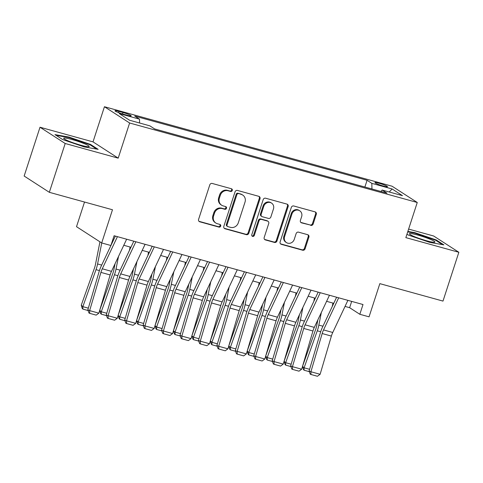 <?xml version="1.0" encoding="UTF-8"?>
<svg xmlns="http://www.w3.org/2000/svg" width="483" height="483" viewBox="0 0 483 483"><rect width="100%" height="100%" fill="white"/><g stroke="black" fill="none" stroke-linecap="round" stroke-linejoin="round"><path stroke-width="0.72" d="M232.287 190.459A1.419 1.304 122.9 0 0 231.454 188.768L212.224 183.455A2.029 1.866 122.9 0 0 209.791 184.874L198.585 219.373A2.029 1.866 122.9 0 0 199.769 221.788L218.998 227.101A1.419 1.304 122.9 0 0 220.206 224.565A1.419 1.304 122.9 0 0 219.874 224.414L217.38 223.732A6.484 5.965 122.9 0 1 215.853 223.043A6.484 5.965 122.9 0 1 213.583 215.998L214.518 213.124A6.484 5.965 122.9 0 1 222.301 208.59L224.788 209.278A1.419 1.304 122.9 0 0 225.996 206.742A1.419 1.304 122.9 0 0 225.664 206.591L223.176 205.903A6.484 5.965 122.9 0 1 221.649 205.221A6.484 5.965 122.9 0 1 219.373 198.175L220.308 195.295A6.484 5.965 122.9 0 1 228.091 190.767L230.584 191.455A1.419 1.304 122.9 0 0 232.287 190.459M221.649 205.221L220.966 204.78A6.484 5.965 122.9 0 1 218.696 197.734L219.626 194.86A6.484 5.965 122.9 0 1 227.415 190.326L229.902 191.014A1.419 1.304 122.9 0 0 231.411 188.756M198.978 221.311A2.029 1.866 122.9 0 0 199.087 221.347L218.316 226.66A1.419 1.304 122.9 0 0 219.825 224.402M215.853 223.043L215.176 222.603A6.484 5.965 122.9 0 1 212.9 215.557L213.836 212.683A6.484 5.965 122.9 0 1 221.619 208.149L224.112 208.837A1.419 1.304 122.9 0 0 225.615 206.579M379.028 183.238A6.611 0.718 18 0 0 374.923 182.598A6.611 0.718 18 0 0 383.387 186.052A6.611 0.718 18 0 0 387.493 186.686A6.611 0.718 18 0 0 379.028 183.238M310.726 225.398A2.029 1.866 122.9 0 0 313.159 223.979L316.299 214.301A2.029 1.866 122.9 0 0 315.115 211.886L293.761 205.987A2.029 1.866 122.9 0 0 291.327 207.4L280.116 241.898A2.029 1.866 122.9 0 0 281.305 244.313L302.66 250.218A2.029 1.866 122.9 0 0 305.093 248.799L308.891 237.111A2.029 1.866 122.9 0 0 307.701 234.696L298.566 232.166A2.029 1.866 122.9 0 0 296.133 233.585L294.25 239.381A5.422 4.987 122.9 0 1 286.461 242.599A5.422 4.987 122.9 0 1 284.565 236.706L291.943 213.993A5.422 4.987 122.9 0 1 299.726 210.781A5.422 4.987 122.9 0 1 301.627 216.674L300.396 220.453A2.029 1.866 122.9 0 0 301.585 222.874L310.044 224.957A2.029 1.866 122.9 0 0 312.477 223.544L315.622 213.866A2.029 1.866 122.9 0 0 315.224 211.922M65.193 143.499L118.202 158.146L93.02 141.875L40.011 127.228L65.193 143.499L49.332 192.312L112.485 209.761L101.696 242.955L110.915 245.503L114.091 235.74L363.005 304.525L359.835 314.288L369.054 316.836L379.837 283.642L442.989 301.09L458.85 252.277L433.668 236.006L408.618 229.081M118.202 158.146L129.619 123.002L417.258 202.486L405.841 237.63L458.85 252.277M260.017 198.748A2.029 1.866 122.9 0 0 258.828 196.333L237.473 190.435A2.029 1.866 122.9 0 0 235.04 191.848L223.828 226.346A2.029 1.866 122.9 0 0 225.018 228.761L246.372 234.666A2.029 1.866 122.9 0 0 248.805 233.247L260.017 198.748L259.335 198.308A2.029 1.866 122.9 0 0 258.936 196.37M265.614 198.211L286.968 204.11A2.029 1.866 122.9 0 1 288.158 206.525L276.946 241.023A2.029 1.866 122.9 0 1 274.519 242.442L265.378 239.918A2.029 1.866 122.9 0 1 264.189 237.497L268.735 223.508A2.029 1.866 122.9 0 0 267.546 221.093L261.484 219.415A2.029 1.866 122.9 0 0 259.051 220.834L254.318 235.396A1.419 1.304 122.9 0 1 252.283 236.241A1.419 1.304 122.9 0 1 251.788 234.696L263.181 199.624A2.029 1.866 122.9 0 1 265.614 198.211M49.332 192.312L24.15 176.041L40.011 127.228M123.153 114.115L127.21 115.238A6.4 0.694 18 0 0 131.189 115.854A6.4 0.694 18 0 0 122.99 112.509L118.933 111.386A6.4 0.694 18 0 0 114.954 110.776A6.4 0.694 18 0 0 123.153 114.115M129.619 123.002L104.443 106.731L392.075 186.215L417.258 202.486M364.882 187.03L367.074 180.286L134.751 116.089L139.515 119.168L139.593 123.014M367.074 180.286L371.838 183.365L392.124 188.968L402.466 195.651L382.186 190.048L386.949 193.128L154.626 128.931L149.863 125.852L129.577 120.243L119.235 113.559L139.515 119.168M84.525 202.039L76.513 226.684L101.696 242.955M93.02 141.875L104.443 106.731M345.037 306.421L349.626 307.689L359.835 314.288M112.044 242.037L112.497 242.164M123.781 245.279L130.935 247.26M142.219 250.375L149.374 252.355M160.658 255.471L167.812 257.451M179.09 260.566L186.251 262.541M197.529 265.662L204.689 267.636M215.967 270.758L223.128 272.732M234.406 275.853L241.566 277.828M252.844 280.949L260.005 282.923M271.283 286.039L278.443 288.019M289.722 291.134L296.882 293.115M308.16 296.23L315.314 298.21M326.599 301.326L333.753 303.306M351.672 301.392L349.626 307.689M382.186 190.048L380.948 191.467M371.946 188.98L371.838 183.365M392.124 188.968L389.232 191.993M84.157 146.886L98.158 149.35L90.575 144.453L68.984 137.087L54.984 134.618L62.573 139.521L84.157 146.886M406.958 234.189L408.286 235.052L429.876 242.418L443.877 244.887L436.288 239.985L414.704 232.619L407.857 231.411M68.828 137.583L68.984 137.087M90.387 145.015L90.575 144.453M436.107 240.546L436.288 239.985M414.547 233.114L414.704 232.619M224.227 228.29A2.029 1.866 122.9 0 0 224.335 228.32L245.69 234.225A2.029 1.866 122.9 0 0 248.123 232.806L259.335 198.308M238.59 193.665A1.419 1.304 122.9 0 0 236.887 194.655L227.046 224.939A1.419 1.304 122.9 0 0 227.879 226.63L230.506 227.354A6.484 5.965 122.9 0 0 238.288 222.82L245.014 202.123A6.484 5.965 122.9 0 0 242.744 195.078A6.484 5.965 122.9 0 0 241.216 194.389L237.908 193.224A1.419 1.304 122.9 0 0 236.205 194.214L236.887 194.655M227.547 226.479L226.865 226.038A1.419 1.304 122.9 0 1 226.37 224.498L236.205 194.214M242.744 195.078L242.061 194.637A6.484 5.965 122.9 0 0 240.534 193.949L241.216 194.389M237.908 193.224L240.534 193.949M264.587 239.441A2.029 1.866 122.9 0 0 264.696 239.477L273.837 242.001A2.029 1.866 122.9 0 0 276.27 240.582L287.476 206.084A2.029 1.866 122.9 0 0 287.083 204.146M268.023 221.305L267.347 220.864A2.029 1.866 122.9 0 0 266.87 220.653L260.802 218.974A2.029 1.866 122.9 0 0 258.375 220.393L253.641 234.955L254.318 235.396M251.981 235.964A1.419 1.304 122.9 0 0 253.641 234.955M273.45 208.988A5.422 4.987 122.9 0 0 271.555 203.095A5.422 4.987 122.9 0 0 263.772 206.313L261.17 214.313A2.029 1.866 122.9 0 0 262.36 216.734L268.421 218.407A2.029 1.866 122.9 0 0 270.854 216.994L273.45 208.988M271.555 203.095L270.872 202.661A5.422 4.987 122.9 0 0 263.09 205.873L263.772 206.313M261.877 216.517L261.2 216.082A2.029 1.866 122.9 0 1 260.488 213.878L263.09 205.873M300.794 222.397A2.029 1.866 122.9 0 0 300.903 222.434L310.044 224.957M299.726 210.781L299.049 210.34A5.422 4.987 122.9 0 0 291.261 213.558L291.943 213.993M286.461 242.599L285.785 242.158A5.422 4.987 122.9 0 1 283.883 236.265L291.261 213.558M280.514 243.843A2.029 1.866 122.9 0 0 280.623 243.879L301.978 249.777A2.029 1.866 122.9 0 0 304.411 248.359L308.208 236.67A2.029 1.866 122.9 0 0 307.816 234.726M99.951 241.826L95.477 264.4A10.324 3.894 105.4 0 1 94.433 268.204L81.265 305.202L82.847 306.651L96.014 269.653A15.492 5.838 -74.6 0 0 97.584 263.953L101.744 242.967M88.069 310.527L82.865 309.09L82.237 308.51L81.265 305.202M82.865 309.09L82.847 306.651L88.335 308.166M126.643 239.206L111.488 271.337A10.324 3.894 -74.6 0 0 110.136 274.942L98.864 313.165L89.645 310.617L89.723 313.346L88.999 313.05L87.834 309.869L99.106 271.645A15.492 5.838 105.4 0 1 101.14 266.248L115.359 236.09M87.834 309.869L89.645 310.617L100.917 272.394A10.324 3.894 -74.6 0 1 102.269 268.796L117.423 236.664M98.864 313.165L96.177 315.127L89.723 313.346M72.021 139.521A13.421 1.461 18 0 0 63.822 138.567A13.421 1.461 18 0 0 80.866 145.232A13.421 1.461 18 0 0 88.896 146.711A13.421 1.461 18 0 0 84.881 143.928A13.421 1.461 18 0 0 72.021 139.521M56.1 135.337L69.099 137.631L90.007 144.767L96.715 149.096M77.654 144.29A9.189 1.002 18 0 0 74.334 143.216M409.572 233.609A13.421 1.461 18 0 0 409.542 234.098A13.421 1.461 18 0 0 421.713 239.296A13.421 1.461 18 0 0 434.615 242.243A13.421 1.461 18 0 0 434.754 242.206A13.421 1.461 18 0 0 424.322 237.087A13.421 1.461 18 0 0 409.572 233.609M407.7 231.906L414.812 233.162L435.726 240.299L442.434 244.633M423.374 239.828A9.189 1.002 18 0 0 420.053 238.747M115.045 263.803L113.916 269.496A10.324 3.894 105.4 0 1 112.871 273.3L99.733 310.201M106.508 315.622L101.303 314.179L100.675 313.6L99.703 310.303L101.285 311.746L114.453 274.749A15.492 5.838 -74.6 0 0 116.023 269.049L118.522 256.425M129.432 250.442L130.108 247.03M101.303 314.179L101.285 311.746L106.773 313.262M133.483 268.898L132.354 274.592A10.324 3.894 105.4 0 1 131.31 278.395L118.172 315.296M124.946 320.718L119.742 319.275L119.114 318.695L118.142 315.399L119.724 316.842L132.891 279.844A15.492 5.838 -74.6 0 0 134.461 274.139L136.961 261.52M147.87 255.537L148.547 252.126M119.742 319.275L119.724 316.842L125.212 318.357M151.922 273.994L150.793 279.687A10.324 3.894 105.4 0 1 149.748 283.491L136.611 320.392M143.385 325.808L138.18 324.371L137.546 323.791L136.58 320.495L138.162 321.932L151.33 284.934A15.492 5.838 -74.6 0 0 152.9 279.234L155.399 266.616M166.309 260.633L166.985 257.222M138.18 324.371L138.162 321.932L143.65 323.453M170.36 279.089L169.231 284.783A10.324 3.894 105.4 0 1 168.187 288.58L155.049 325.488M155.019 325.584L156.601 327.027L169.768 290.029A15.492 5.838 -74.6 0 0 171.338 284.33L173.838 271.712M184.748 265.722L185.424 262.317M161.823 330.903L156.619 329.466L155.985 328.887L155.019 325.59M156.619 329.466L156.601 327.027L162.089 328.549M145.081 244.301L129.927 276.433A10.324 3.894 -74.6 0 0 128.575 280.037L117.303 318.255L108.083 315.713L108.162 318.442L107.437 318.146L106.272 314.964L117.544 276.741A15.492 5.838 105.4 0 1 119.579 271.343L133.797 241.186M106.272 314.964L108.083 315.713L119.355 277.49A10.324 3.894 -74.6 0 1 120.708 273.885L135.862 241.754M117.303 318.255L114.616 320.223L108.162 318.442M163.52 249.397L148.366 281.529A10.324 3.894 -74.6 0 0 147.013 285.127L135.741 323.35L126.522 320.803L126.6 323.538L125.876 323.242L124.711 320.06L135.983 281.837A15.492 5.838 105.4 0 1 138.017 276.439L152.236 246.282M124.711 320.06L126.522 320.803L137.794 282.579A10.324 3.894 -74.6 0 1 139.146 278.981L154.3 246.849M135.741 323.35L133.054 325.319L126.6 323.538M181.958 254.493L166.804 286.624A10.324 3.894 -74.6 0 0 165.452 290.223L154.18 328.446L144.96 325.898L145.039 328.633L144.314 328.331L143.143 325.156L154.421 286.932A15.492 5.838 105.4 0 1 156.456 281.535L170.674 251.377M143.143 325.156L144.96 325.898L156.232 287.675A10.324 3.894 -74.6 0 1 157.585 284.076L172.739 251.945M154.18 328.446L151.493 330.414L145.039 328.633M200.397 259.588L185.243 291.72A10.324 3.894 -74.6 0 0 183.89 295.318L172.612 333.542L163.393 330.994L163.477 333.729L162.753 333.427L161.582 330.251L172.854 292.028A15.492 5.838 105.4 0 1 174.894 286.63L189.113 256.473M161.582 330.251L163.393 330.994L174.671 292.77A10.324 3.894 -74.6 0 1 176.023 289.172L191.177 257.041M172.612 333.542L169.931 335.51L163.477 333.729M188.799 284.185L187.67 289.878A10.324 3.894 105.4 0 1 186.625 293.676L173.488 330.583M180.262 335.999L175.057 334.562L174.423 333.982L173.457 330.686L175.039 332.123L188.207 295.125A15.492 5.838 -74.6 0 0 189.777 289.426L192.276 276.807M203.186 270.818L203.862 267.413M175.057 334.562L175.039 332.123L180.527 333.638M218.835 264.684L203.681 296.816A10.324 3.894 -74.6 0 0 202.323 300.414L191.051 338.637L181.831 336.09L181.916 338.825L181.191 338.523L180.02 335.347L191.292 297.123A15.492 5.838 105.4 0 1 193.333 291.726L207.551 261.569M180.02 335.347L181.831 336.09L193.103 297.866A10.324 3.894 -74.6 0 1 194.462 294.268L209.616 262.136M191.051 338.637L188.37 340.606L181.916 338.825M207.237 289.275L206.108 294.974A10.324 3.894 105.4 0 1 205.064 298.772L191.926 335.673M198.7 341.095L193.496 339.658L192.862 339.078L191.896 335.782L193.478 337.219L206.646 300.221A15.492 5.838 -74.6 0 0 208.215 294.521L210.715 281.903M221.625 275.914L222.301 272.509M193.496 339.658L193.478 337.219L198.966 338.734M237.274 269.78L222.12 301.911A10.324 3.894 -74.6 0 0 220.761 305.51L209.489 343.733L200.27 341.185L200.354 343.914L199.63 343.618L198.459 340.443L209.731 302.219A15.492 5.838 105.4 0 1 211.771 296.822L225.99 266.658M198.459 340.443L200.27 341.185L211.542 302.962A10.324 3.894 -74.6 0 1 212.9 299.363L228.054 267.232M209.489 343.733L206.809 345.701L200.354 343.914M225.676 294.37L224.547 300.07A10.324 3.894 105.4 0 1 223.502 303.867L210.365 340.769M217.139 346.19L211.934 344.753L211.3 344.174L210.334 340.877L211.916 342.314L225.084 305.316A15.492 5.838 -74.6 0 0 226.654 299.617L229.153 286.993M240.063 281.009L240.739 277.598M211.934 344.753L211.916 342.314L217.404 343.83M255.712 274.875L240.558 307.007A10.324 3.894 -74.6 0 0 239.2 310.605L227.928 348.829L218.708 346.281L218.793 349.01L218.068 348.714L216.897 345.538L228.169 307.315A15.492 5.838 105.4 0 1 230.21 301.911L244.428 271.754M216.897 345.538L218.708 346.281L229.98 308.057A10.324 3.894 -74.6 0 1 231.339 304.459L246.493 272.327M227.928 348.829L225.247 350.797L218.793 349.01M244.114 299.466L242.985 305.165A10.324 3.894 105.4 0 1 241.941 308.963L228.803 345.864M235.577 351.286L230.373 349.849L229.739 349.269L228.773 345.973L230.355 347.41L243.523 310.412A15.492 5.838 -74.6 0 0 245.092 304.713L247.592 292.088M258.502 286.105L259.178 282.694M230.373 349.849L230.355 347.41L235.843 348.925M274.151 279.971L258.997 312.103A10.324 3.894 -74.6 0 0 257.638 315.701L246.366 353.924L237.147 351.376L237.231 354.105L236.507 353.81L235.336 350.634L246.608 312.41A15.492 5.838 105.4 0 1 248.648 307.007L262.867 276.85M235.336 350.634L237.147 351.376L248.419 313.153A10.324 3.894 -74.6 0 1 249.777 309.555L264.932 277.423M246.366 353.924L243.686 355.893L237.231 354.105M262.553 304.562L261.424 310.261A10.324 3.894 105.4 0 1 260.379 314.059L247.242 350.96M247.211 351.063L248.793 352.505L261.961 315.508A15.492 5.838 -74.6 0 0 263.531 309.808L266.03 297.184M276.94 291.201L277.616 287.79M254.016 356.382L248.811 354.945L248.177 354.365L247.211 351.069M248.811 354.945L248.793 352.505L254.281 354.021M292.589 285.067L277.435 317.198A10.324 3.894 -74.6 0 0 276.077 320.797L264.805 359.02L255.585 356.472L255.67 359.201L254.946 358.905L253.774 355.723L265.046 317.5A15.492 5.838 105.4 0 1 267.087 312.103L281.305 281.945M253.774 355.723L255.585 356.472L266.858 318.249A10.324 3.894 -74.6 0 1 268.216 314.65L283.37 282.519M264.805 359.02L262.124 360.988L255.67 359.201M280.991 309.657L279.862 315.351A10.324 3.894 105.4 0 1 278.818 319.154L265.68 356.056M272.454 361.477L267.25 360.04L266.616 359.461L265.65 356.158L267.232 357.601L280.4 320.603A15.492 5.838 -74.6 0 0 281.969 314.904L284.469 302.28M295.379 296.296L296.055 292.885M267.25 360.04L267.232 357.601L272.72 359.117M311.028 290.156L295.874 322.288A10.324 3.894 -74.6 0 0 294.515 325.892L283.243 364.116L274.024 361.568L274.109 364.297L273.384 364.001L272.213 360.819L283.485 322.596A15.492 5.838 105.4 0 1 285.525 317.198L299.744 287.041M272.213 360.819L274.024 361.568L285.296 323.344A10.324 3.894 -74.6 0 1 286.654 319.746L301.809 287.614M283.243 364.116L280.563 366.078L274.109 364.297M299.43 314.753L298.301 320.446A10.324 3.894 105.4 0 1 297.25 324.25L284.119 361.151M290.893 366.573L285.688 365.13L285.055 364.55L284.089 361.254L285.664 362.697L298.838 325.699A15.492 5.838 -74.6 0 0 300.408 320L302.907 307.375M313.817 301.392L314.493 297.981M285.688 365.13L285.664 362.697L291.158 364.212M329.46 295.252L314.312 327.383A10.324 3.894 -74.6 0 0 312.954 330.988L301.682 369.205L292.463 366.663L292.547 369.392L291.823 369.097L290.651 365.915L301.923 327.691A15.492 5.838 105.4 0 1 303.958 322.294L318.182 292.137M290.651 365.915L292.463 366.663L303.735 328.44A10.324 3.894 -74.6 0 1 305.093 324.836L320.247 292.704M301.682 369.205L299.001 371.173L292.547 369.392M317.868 319.849L316.739 325.542A10.324 3.894 105.4 0 1 315.689 329.346L302.557 366.247M309.331 371.668L304.127 370.226L303.493 369.646L302.527 366.349L304.103 367.792L317.277 330.795A15.492 5.838 -74.6 0 0 318.846 325.089L321.346 312.471M332.256 306.488L332.932 303.076M304.127 370.226L304.103 367.792L309.591 369.308M347.899 300.348L332.751 332.479A10.324 3.894 -74.6 0 0 331.392 336.077L320.12 374.301L310.901 371.753L310.986 374.488L310.261 374.192L309.09 371.01L320.362 332.787A15.492 5.838 105.4 0 1 322.396 327.389L336.621 297.232M309.09 371.01L310.901 371.753L322.173 333.53A10.324 3.894 -74.6 0 1 323.532 329.931L338.68 297.8M320.12 374.301L317.434 376.269L310.986 374.488M118.534 112.611L118.933 111.386M122.525 113.94L122.99 112.509M227.415 190.326L228.091 190.767M219.626 194.86L220.308 195.295M218.696 197.734L219.373 198.175M224.112 208.837L224.788 209.278M221.619 208.149L222.301 208.59M213.836 212.683L214.518 213.124M212.9 215.557L213.583 215.998M218.316 226.66L218.998 227.101M199.087 221.347L199.769 221.788M229.902 191.014L230.584 191.455M248.123 232.806L248.805 233.247M245.69 234.225L246.372 234.666M224.335 228.32L225.018 228.761M226.37 224.498L227.046 224.939M287.476 206.084L288.158 206.525M276.27 240.582L276.946 241.023M273.837 242.001L274.519 242.442M264.696 239.477L265.378 239.918M266.87 220.653L267.546 221.093M260.802 218.974L261.484 219.415M258.375 220.393L259.051 220.834M260.488 213.878L261.17 214.313M300.903 222.434L301.585 222.874M283.883 236.265L284.565 236.706M308.208 236.67L308.891 237.111M304.411 248.359L305.093 248.799M301.978 249.777L302.66 250.218M280.623 243.879L281.305 244.313M315.622 213.866L316.299 214.301M312.477 223.544L313.159 223.979M96.014 269.653L99.432 270.595M97.584 263.953L101.69 265.082M111.488 271.337L102.269 268.796M110.136 274.942L100.917 272.394M114.453 274.749L117.87 275.69M116.023 269.049L120.128 270.178M132.891 279.844L136.309 280.786M134.461 274.139L138.567 275.274M151.33 284.934L154.741 285.882M152.9 279.234L157.005 280.369M169.768 290.029L173.18 290.977M171.338 284.33L175.444 285.465M129.927 276.433L120.708 273.885M128.575 280.037L119.355 277.49M148.366 281.529L139.146 278.981M147.013 285.127L137.794 282.579M166.804 286.624L157.585 284.076M165.452 290.223L156.232 287.675M185.243 291.72L176.023 289.172M183.89 295.318L174.671 292.77M188.207 295.125L191.618 296.073M189.777 289.426L193.882 290.561M203.681 296.816L194.462 294.268M202.323 300.414L193.103 297.866M206.646 300.221L210.057 301.163M208.215 294.521L212.315 295.656M222.12 301.911L212.9 299.363M220.761 305.51L211.542 302.962M225.084 305.316L228.495 306.258M226.654 299.617L230.753 300.752M240.558 307.007L231.339 304.459M239.2 310.605L229.98 308.057M243.523 310.412L246.934 311.354M245.092 304.713L249.192 305.848M258.997 312.103L249.777 309.555M257.638 315.701L248.419 313.153M261.961 315.508L265.372 316.45M263.531 309.808L267.63 310.943M277.435 317.198L268.216 314.65M276.077 320.797L266.858 318.249M280.4 320.603L283.811 321.545M281.969 314.904L286.069 316.033M295.874 322.288L286.654 319.746M294.515 325.892L285.296 323.344M298.838 325.699L302.249 326.641M300.408 320L304.507 321.129M314.312 327.383L305.093 324.836M312.954 330.988L303.735 328.44M317.277 330.795L320.688 331.736M318.846 325.089L322.946 326.224M332.751 332.479L323.532 329.931M331.392 336.077L322.173 333.53"/></g></svg>

